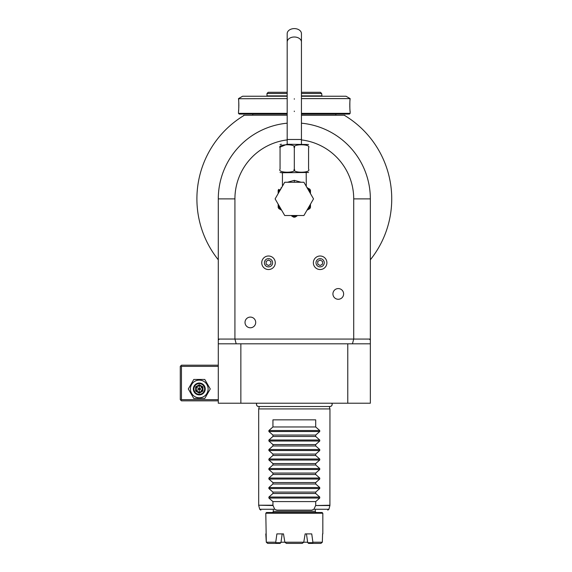 <?xml version="1.0" encoding="UTF-8"?>
<svg xmlns="http://www.w3.org/2000/svg" width="572" height="572" viewBox="0 0 572 572"><rect width="100%" height="100%" fill="white"/><g stroke="black" fill="none" stroke-linecap="round" stroke-linejoin="round"><path stroke-width="0.86" d="M280.058 172.479L282.439 172.751L282.439 185.714L282.904 185.392M287.502 182.254L294.315 180.352L301.129 182.254M281.417 172.751L308.573 172.479M294.315 169.183L294.315 147.798C297.454 143.772 276.927 143.779 280.058 147.798L280.058 169.183C280.058 173.209 280.058 173.209 280.058 169.183C276.941 173.209 297.447 173.209 294.315 169.183C291.191 173.209 311.69 173.209 308.573 169.183C308.573 173.209 308.573 173.209 308.573 169.183L308.573 169.24M280.18 147.104L286.358 144.516M308.573 169.183L308.573 147.798C308.573 143.772 308.573 143.772 308.573 147.798C311.69 143.772 291.184 143.772 294.315 147.798M280.058 147.798C280.058 143.772 280.058 143.772 280.058 147.798M286.951 144.237L308.573 144.509M301.444 42.042A7.129 5.041 0 0 0 294.315 37.001A7.129 5.041 0 0 0 287.187 42.042L287.187 33.641A7.129 5.041 0 0 1 294.315 28.6A7.129 5.041 0 0 1 301.444 33.641L301.444 139.482L287.187 139.482L287.187 144.237M281.667 187.53L281.009 187.895M281.002 188.674L279.243 190.304L278.7 189.353L278.164 190.297L278.164 193.608M313.52 198.884L303.918 215.515L284.713 215.515L275.111 198.884L284.713 182.254L303.918 182.254L313.52 198.884M306.971 210.239L307.858 209.724A17.346 17.346 0 0 0 310.474 205.191L310.474 204.161M310.474 190.926L309.388 190.304L309.831 189.182L310.474 190.297L310.474 192.578A17.346 17.346 0 0 0 309.388 190.304L307.629 188.674M310.474 205.191L310.474 207.464A18.297 18.297 0 0 1 309.831 208.587L307.858 209.724M310.474 193.608L310.474 192.578M309.831 189.182L309.059 188.739M307.386 187.773L306.885 187.387M308.465 188.395L309.788 189.16M293.672 217.167L291.706 216.03A17.346 17.346 0 0 0 296.932 216.03L294.959 217.167A18.297 18.297 0 0 1 293.672 217.167M280.773 209.724L278.807 208.587A18.297 18.297 0 0 1 278.164 207.464L278.164 205.191A17.346 17.346 0 0 0 280.773 209.724L281.667 210.239M278.164 204.161L278.164 205.191M287.187 139.911A59.402 59.402 0 0 0 234.92 198.884L234.92 339.067L353.718 339.067L353.718 198.884A59.402 59.402 0 0 0 301.444 139.911M245.016 322.436A5.348 5.348 0 0 1 250.364 317.088A5.348 5.348 0 0 1 255.705 322.436A5.348 5.348 0 0 1 250.364 327.777A5.348 5.348 0 0 1 245.016 322.436M332.925 293.922A5.348 5.348 0 0 1 338.274 288.574A5.348 5.348 0 0 1 343.622 293.922A5.348 5.348 0 0 1 338.274 299.27A5.348 5.348 0 0 1 332.925 293.922M219.312 339.067L218.29 340.097L218.29 343.815L236.193 343.815L234.92 339.067L218.29 339.067L218.29 198.884L218.29 315.308M218.29 340.097L218.29 339.067M218.29 343.815L218.29 403.217L240.855 403.217L240.855 343.815L370.349 343.815L370.349 403.217L240.855 403.217M370.349 339.067L370.349 340.097L369.319 339.067L370.349 339.067L370.349 198.884A76.033 76.033 0 0 0 301.444 123.187A76.033 76.033 0 0 1 370.349 198.884L353.718 198.884M287.187 123.187A76.033 76.033 0 0 0 218.29 198.884A76.033 76.033 0 0 1 287.187 123.187M370.349 315.308L370.349 198.884M370.349 340.097L370.349 343.815M369.319 339.067L353.718 339.067L352.445 343.815M347.776 343.815L347.776 403.217M236.193 343.815L240.855 343.815M370.349 259.788A97.412 97.412 0 0 0 344.265 115.251L345.645 116.087L344.265 115.251L301.444 115.251L336.372 115.251A2.374 2.374 0 0 1 335.893 115.201L301.444 115.201M287.187 115.201L252.745 115.201A2.374 2.374 0 0 1 252.259 115.251L244.366 115.251A97.412 97.412 0 0 0 218.29 259.788M244.366 115.251C242.971 116.095 242.971 116.095 244.366 115.251C242.971 116.095 242.971 116.095 244.366 115.251C242.971 116.095 242.971 116.095 244.366 115.251C242.971 116.095 242.971 116.095 244.366 115.251L242.986 116.087L243.829 115.251C243.071 116.002 243.071 116.002 243.829 115.251L244.366 115.251L243.829 115.251M344.809 115.251L344.265 115.251C345.667 116.095 345.667 116.095 344.265 115.251C345.667 116.095 345.667 116.095 344.265 115.251C345.667 116.095 345.667 116.095 344.265 115.251C345.667 116.095 345.667 116.095 344.265 115.251L344.809 115.251C345.56 116.002 345.56 116.002 344.809 115.251M301.444 113.349L350.15 113.349L349.442 114.064L301.444 114.064L335.9 114.064L335.893 115.201M287.187 113.349L238.481 113.349L239.196 114.064L287.187 114.064L252.738 114.064L252.745 115.201M301.444 98.62L350.15 98.62L350.121 98.992M350.064 99.542L349.964 100.608M349.914 101.287L349.864 102.073M349.828 102.838L349.799 103.596M349.785 104.354L349.778 105.126M349.785 105.949L349.799 106.714M349.828 107.465L349.864 108.244M349.914 109.023L349.964 109.71M350.064 110.761L350.121 111.311M350.15 113.349L350.15 111.569C349.742 111.926 349.742 98.355 350.15 98.734M238.481 113.349L238.481 111.569C238.889 111.948 238.889 98.377 238.481 98.734L287.187 98.62M238.574 110.761L238.667 109.681M238.724 109.016L238.767 108.244M238.81 107.465L238.839 106.714M238.853 105.949L238.86 105.069M238.853 104.354L238.839 103.596M238.81 102.838L238.774 102.073M238.724 101.28L238.667 100.6M238.567 99.528L238.51 98.992M238.481 98.62L242.6 96.239L287.187 96.239M301.444 96.239L346.039 96.239L350.15 98.62M266.623 96.239L266.995 95.874L287.187 95.874M322.015 96.239L321.643 93.493L301.444 93.493M301.444 95.874L321.643 95.874M266.995 95.874L266.995 93.493L287.187 93.493M287.187 92.306L268.182 92.306L266.995 93.493M301.444 92.306L320.456 92.306L321.643 93.493M258.68 408.923L259.33 406.499L258.58 406.499C256.692 406.07 256.106 404.983 256.821 403.217A2.116 2.116 90 0 0 258.58 406.499L330.051 406.499A2.116 2.116 90 0 0 331.817 403.217C332.525 404.983 331.939 406.07 330.051 406.499L329.308 406.499L329.958 408.923L258.68 408.923L258.68 505.226L272.937 505.226L272.937 501.587L268.89 498.048L268.89 497.039L272.937 493.5L315.701 493.5L315.701 492.084L319.741 488.545L268.89 488.545L268.89 487.537L272.937 483.998L315.701 483.998L315.701 482.575L319.741 479.043L268.89 479.043L268.89 478.035L272.937 474.495L315.701 474.495L315.701 473.073L319.741 469.533L268.89 469.533L268.89 468.525L272.937 464.993L315.701 464.993L315.701 463.57L319.741 460.031L268.89 460.031L268.89 459.023L272.937 455.484L315.701 455.484L315.701 454.068L319.741 450.529L268.89 450.529L268.89 449.521L272.937 445.981L315.701 445.981L315.701 444.566L319.741 441.026L268.89 441.026L268.89 440.018L272.937 436.479L315.701 436.479L315.701 435.056L319.741 431.524L268.89 431.524L268.89 430.516L272.937 426.977L315.701 426.977L315.701 419.848L272.937 419.848L272.937 426.977M329.958 408.923L329.915 505.534L315.637 505.534L329.958 505.226M315.701 493.5L319.741 497.039L319.741 498.048L315.701 501.587L315.701 505.226M268.89 488.545L272.937 492.084L272.937 493.5M268.89 479.043L272.937 482.575L272.937 483.998M268.89 469.533L272.937 473.073L272.937 474.495M268.89 460.031L272.937 463.57L272.937 464.993M268.89 450.529L272.937 454.068L272.937 455.484M268.89 441.026L272.937 444.566L272.937 445.981M268.89 431.524L272.937 435.056L272.937 436.479M319.741 431.524L319.741 430.516L315.701 426.977M319.741 441.026L319.741 440.018L315.701 436.479M319.741 450.529L319.741 449.521L315.701 445.981M319.741 460.031L319.741 459.023L315.701 455.484M319.741 469.533L319.741 468.525L315.701 464.993M319.741 479.043L319.741 478.035L315.701 474.495M319.741 488.545L319.741 487.537L315.701 483.998M272.937 501.587L315.701 501.587M272.937 505.226L274.71 509.259L276.819 510.138L311.819 510.138L313.921 509.259L315.637 505.534M276.819 510.138L311.819 510.138M316.53 512.512A1.187 1.187 0 0 1 315.344 511.325L315.344 510.138M315.344 511.325L273.287 511.325L273.287 510.138M273.287 511.325A1.187 1.187 0 0 1 272.1 512.512M266.516 512.512L322.115 512.512L322.83 513.227L265.808 513.227L266.516 512.512M265.808 533.898L266.295 542.213L267.703 543.4L266.295 542.213L265.808 513.227M322.83 533.898L322.83 513.227M322.336 542.213L320.928 543.4L322.336 542.213L322.572 533.898L322.336 542.213L312.891 542.213L311.74 533.898L305.148 533.898L306.442 533.898L307.729 542.699L312.712 542.699L312.984 543.4L308.53 543.4L307.514 542.213L303.761 542.213L305.148 533.898M266.295 542.213L275.74 542.213L276.891 533.898L283.483 533.898L284.87 542.213L303.761 542.213L302.259 543.4L286.372 543.4L284.87 542.213L281.117 542.213L280.108 543.4L267.703 543.4M312.891 542.213L312.712 542.699M320.928 543.4L312.984 543.4M275.647 543.4L275.926 542.699L280.909 542.699L282.196 533.898L283.483 533.898M275.926 542.699L275.74 542.213M284.87 542.213L286.372 543.4M302.259 543.4L303.761 542.213M272.937 492.084L315.701 492.084M272.937 482.575L315.701 482.575M272.937 473.073L315.701 473.073M272.937 463.57L315.701 463.57M272.937 454.068L315.701 454.068M272.937 444.566L315.701 444.566M272.937 435.056L315.701 435.056M218.29 399.656L181.46 399.656L180.866 400.25L181.46 400.843L218.29 400.843M180.866 400.25L180.273 399.656L180.273 366.387L181.46 365.201L218.29 365.201M180.866 365.794L181.46 366.387L218.29 366.387M181.46 399.656L181.46 366.387M193.794 398.462L188.302 388.96L193.794 379.458L204.769 379.458L210.253 388.96L204.769 398.462L193.794 398.462M208.115 388.96A8.837 8.837 0 0 1 199.278 397.797A8.837 8.837 0 0 1 190.44 388.96A8.837 8.837 0 0 1 199.278 380.123A8.837 8.837 0 0 1 208.115 388.96M205.219 388.96A5.942 5.942 0 0 0 199.278 383.018A5.942 5.942 0 0 0 193.336 388.96A5.942 5.942 0 0 0 199.278 394.902A5.942 5.942 0 0 0 205.219 388.96M204.626 388.96A5.348 5.348 0 0 1 199.278 394.308A5.348 5.348 0 0 1 193.929 388.96A5.348 5.348 0 0 1 199.278 383.619A5.348 5.348 0 0 1 204.626 388.96M202.931 391.069L202.931 386.858L202.316 387.208L199.278 385.449L196.239 387.208L196.239 390.719L199.278 392.471L202.316 390.719L202.316 387.208L199.278 388.96L199.278 385.449L202.316 387.208L202.316 390.719L199.278 388.96L199.278 393.178L202.931 391.069L202.316 390.719L199.278 392.471M195.631 386.858L195.631 391.069L196.239 390.719L199.278 388.96L196.239 387.208L199.278 385.449L199.278 384.749L195.631 386.858L196.239 387.208L196.239 390.719M316.009 262.77A4.118 4.118 0 0 1 320.127 258.651A4.118 4.118 0 0 1 324.252 262.77A4.118 4.118 0 0 1 320.127 266.888A4.118 4.118 0 0 1 316.009 262.77M313.356 262.77A6.771 6.771 0 0 1 320.127 255.999A6.771 6.771 0 0 1 326.898 262.77A6.771 6.771 0 0 1 320.127 269.541A6.771 6.771 0 0 1 313.356 262.77A6.771 6.771 0 0 0 320.127 269.541A6.771 6.771 0 0 0 326.898 262.77A6.771 6.771 0 0 0 320.127 255.999A6.771 6.771 0 0 0 313.356 262.77M322.508 264.142L322.508 261.397L320.127 260.024L317.753 261.397L317.753 264.142L320.127 265.515L322.508 264.142M264.386 262.77A4.118 4.118 0 0 1 268.504 258.651A4.118 4.118 0 0 1 272.622 262.77A4.118 4.118 0 0 1 268.504 266.888A4.118 4.118 0 0 1 264.386 262.77M261.733 262.77A6.771 6.771 0 0 1 268.504 255.999A6.771 6.771 0 0 1 275.275 262.77A6.771 6.771 0 0 1 268.504 269.541A6.771 6.771 0 0 1 261.733 262.77A6.771 6.771 0 0 0 268.504 269.541A6.771 6.771 0 0 0 275.275 262.77A6.771 6.771 0 0 0 268.504 255.999A6.771 6.771 0 0 0 261.733 262.77M270.885 264.142L270.885 261.397L268.504 260.024L266.13 261.397L266.13 264.142L268.504 265.515L270.885 264.142M294.315 182.254L294.315 180.352M310.231 191.992L309.974 191.42M278.164 192.578A17.346 17.346 0 0 1 279.243 190.304L278.164 190.926M234.92 198.884L218.29 198.884M294.315 111.569L294.315 111.09M294.315 98.734L294.315 99.213M319.741 497.039L268.89 497.039M319.741 498.048L268.89 498.048M273.001 505.534L258.68 505.226M313.921 509.259L328.921 509.259L329.915 505.534M258.716 505.534L259.717 509.259L274.71 509.259M319.741 487.537L268.89 487.537M319.741 478.035L268.89 478.035M319.741 468.525L268.89 468.525M319.741 459.023L268.89 459.023M319.741 449.521L268.89 449.521M319.741 440.018L268.89 440.018M319.741 430.516L268.89 430.516M202.931 386.858L199.278 384.749M195.631 391.069L199.278 393.178M280.058 144.509L281.417 144.237M301.444 144.237L301.444 139.482M287.187 42.042L287.187 139.482M306.285 186.343L306.199 172.751M282.439 185.714L282.353 186.343M281.753 187.387L281.252 187.773M307.779 188.002L306.971 187.53M328.921 509.259L327.77 510.138M259.717 509.259L260.861 510.138"/></g></svg>
